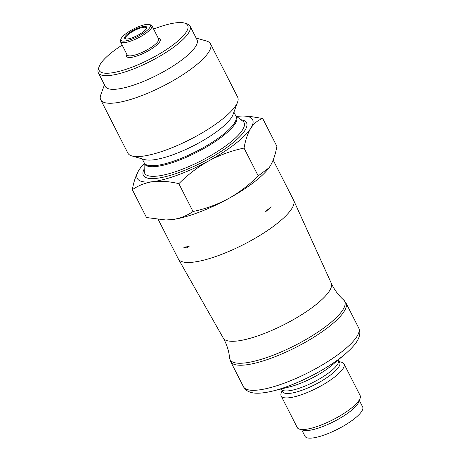 <?xml version="1.0" encoding="UTF-8"?>
<svg xmlns="http://www.w3.org/2000/svg" width="461" height="461" viewBox="0 0 461 461"><rect width="100%" height="100%" fill="white"/><g stroke="black" fill="none" stroke-linecap="round" stroke-linejoin="round"><path stroke-width="0.69" d="M158.273 219.563L178.286 258.834A64.69 16.907 -27 0 0 178.378 259.013A64.69 16.907 -27 0 0 193.995 262.061A64.69 16.907 -27 0 0 260.845 234.839A64.69 16.907 -27 0 0 293.645 200.281A64.69 16.907 -27 0 0 293.559 200.097L273.16 160.059M265.53 211.299L266.193 211.253L271.235 206.868A64.69 16.907 -27 0 1 265.53 211.299M183.616 247.165L186.774 247.874L189.096 246.456A64.69 16.907 -27 0 1 186.261 246.889A64.69 16.907 -27 0 1 183.616 247.165M338.437 360.07A32.051 8.379 -27 0 1 322.383 377.184A32.051 8.379 -27 0 1 289.105 390.767A32.051 8.379 -27 0 1 281.325 389.17L282.61 391.7A32.051 8.379 -27 0 0 290.395 393.296A32.051 8.379 -27 0 0 323.674 379.714A32.051 8.379 -27 0 0 339.728 362.6L338.339 359.851M282.086 390.669L281.187 393.124A35.284 9.226 -27 0 0 281.147 395.947A35.284 9.226 -27 0 0 289.715 397.705A35.284 9.226 -27 0 0 326.348 382.757A35.284 9.226 -27 0 0 344.027 363.913A35.284 9.226 -27 0 0 341.716 362.283L339.204 361.568M281.147 395.947L297.253 427.56A35.284 9.226 -27 0 0 299.564 429.185A35.284 9.226 -27 0 0 305.822 429.318A35.284 9.226 -27 0 0 338.42 416.767A35.284 9.226 -27 0 0 360.093 398.344A35.284 9.226 -27 0 0 360.133 395.521L344.027 363.913M299.564 429.185L303.28 430.246A32.345 8.454 -27 0 0 309.014 430.361A32.345 8.454 -27 0 0 338.898 418.859A32.345 8.454 -27 0 0 358.762 401.975L360.093 398.344M301.69 429.79L305.026 436.337A32.345 8.454 -27 0 0 312.881 437.95A32.345 8.454 -27 0 0 346.465 424.241A32.345 8.454 -27 0 0 362.663 406.971L359.326 400.425M125.899 38.989A11.761 3.077 153 0 1 125.455 38.574A11.761 3.077 153 0 1 128.613 34.183A11.761 3.077 153 0 1 139.429 28.38A11.761 3.077 153 0 1 146.414 27.896A11.761 3.077 153 0 1 146.494 28.496M127.991 33.728A12.349 3.227 153 0 1 140.743 27.17A12.349 3.227 153 0 1 146.667 28.109A12.349 3.227 153 0 1 137.142 35.606A12.349 3.227 153 0 1 125.484 38.903A12.349 3.227 153 0 1 127.991 33.728M125.427 34.056A16.463 4.305 153 0 1 149.272 24.496A16.463 4.305 153 0 1 137.632 36.563A16.463 4.305 153 0 1 121.024 38.885A16.463 4.305 153 0 1 125.427 34.056M149.272 24.496L150.759 24.917A17.645 4.61 153 0 1 151.911 25.73A17.645 4.61 153 0 1 138.288 37.848A17.645 4.61 153 0 1 120.477 41.749A17.645 4.61 153 0 1 120.494 40.338L121.024 38.885M153.617 29.072A49.69 12.989 153 0 1 184.435 23.05A49.69 12.989 153 0 1 149.306 59.475A49.69 12.989 153 0 1 99.19 66.482A49.69 12.989 153 0 1 112.467 51.914A49.69 12.989 153 0 1 122.177 45.092M184.435 23.05L186.665 23.684A51.453 13.45 153 0 1 190.03 26.058A51.453 13.45 153 0 1 150.292 61.405A51.453 13.45 153 0 1 98.337 72.78A51.453 13.45 153 0 1 98.395 68.66L99.19 66.482M190.03 26.058L196.997 39.727A51.453 13.45 153 0 1 157.253 75.074A51.453 13.45 153 0 1 105.298 86.449L98.337 72.78M196.15 38.073L206.465 41.012A61.613 16.106 153 0 1 210.498 43.853A61.613 16.106 153 0 1 162.912 86.172A61.613 16.106 153 0 1 100.7 99.795A61.613 16.106 153 0 1 100.769 94.862L104.457 84.795M210.498 43.853L237.657 97.156A61.613 16.106 153 0 1 237.588 102.088A61.613 16.106 153 0 1 221.13 120.154A61.613 16.106 153 0 1 131.892 155.945A61.613 16.106 153 0 1 127.858 153.104L100.7 99.795M131.892 155.945L144.731 159.598A51.453 13.45 -27 0 0 219.257 129.714A51.453 13.45 -27 0 0 233.001 114.628L237.588 102.088M236.649 116.489L237.588 116.368A64.696 16.913 153 0 1 242.584 116.039A64.696 16.913 153 0 1 251.084 127.783C254.316 123.116 258.195 120.027 262.712 118.5L249.591 116.339M138.813 170.322C135.834 175.491 133.678 181.957 132.336 189.719C138.139 185.639 144.794 182.977 152.309 181.738A64.696 16.913 153 0 1 138.813 170.322L139.383 169.423A64.696 16.913 153 0 1 140.242 168.19A64.696 16.913 153 0 1 144.097 163.643M251.084 127.783L250.519 128.682A64.696 16.913 153 0 1 209.864 160.278L207.876 161.367A64.696 16.913 153 0 1 153.726 181.553L152.309 181.738M209.864 160.278C220.831 154.614 232.223 150.545 244.042 148.079C245.413 140.253 247.574 133.788 250.519 128.682M153.726 181.553C161.523 180.816 169.896 181.53 178.851 183.685C187.615 174.903 197.291 167.464 207.876 161.367M262.712 118.5L276.888 146.321C275.517 154.141 273.356 160.607 270.411 165.712L269.057 167.746L258.218 175.895C249.453 184.677 239.778 192.116 229.192 198.213L227.204 199.296A64.696 16.913 153 0 1 173.054 219.482L165.868 219.989L146.512 217.534L132.336 189.719M269.212 167.533A64.696 16.913 153 0 1 268.982 167.85A64.696 16.913 153 0 1 229.192 198.213M258.218 175.895L244.042 148.079M171.636 219.667A64.696 16.913 153 0 1 166.64 219.995A64.696 16.913 153 0 1 165.701 219.989M227.204 199.296C216.238 204.966 204.845 209.035 193.026 211.501C187.224 215.581 180.568 218.243 173.054 219.482M193.026 211.501L178.851 183.685M343.595 299.88A64.309 16.809 153 0 1 315.094 333.937A64.309 16.809 153 0 1 245.69 362.853A64.309 16.809 153 0 1 229.595 357.967L230.65 361.603A64.69 16.907 153 0 0 295.962 347.306A64.69 16.907 153 0 0 345.923 302.871L343.595 299.88C338.386 295.265 334.26 289.658 331.211 283.06L293.645 200.281M229.595 357.967C228.927 351.04 226.818 344.407 223.268 338.063A60.581 15.835 -27 0 0 237.888 340.915A60.581 15.835 -27 0 0 300.497 315.422A60.581 15.835 -27 0 0 331.211 283.06M264.067 392.714A60.817 15.899 -27 0 0 272.658 391.061A60.817 15.899 -27 0 0 345.064 354.169C354.711 345.831 358.52 340.137 359.517 335.308C360.104 332.819 359.834 330.37 358.704 327.955A64.69 16.907 153 0 1 308.743 372.39A64.69 16.907 153 0 1 243.431 386.687L230.65 361.603M243.431 386.687C244.722 389.026 246.543 390.686 248.9 391.666C253.394 393.706 260.24 393.965 272.658 391.061L289.249 386.986A35.918 9.387 -27 0 0 332.012 365.198L345.064 354.169M151.911 25.73L158.613 38.88A17.645 4.61 153 0 1 144.99 50.998A17.645 4.61 153 0 1 127.173 54.899L120.477 41.749M158.354 38.367A18.82 4.921 153 0 1 145.641 52.283A18.82 4.921 153 0 1 126.913 54.386M142.207 158.884L144.235 162.86A51.453 13.45 -27 0 0 174.811 160.751A51.453 13.45 -27 0 0 222.127 135.344A51.453 13.45 -27 0 0 235.928 116.137L233.9 112.161M144.103 162.606A51.678 13.507 -27 0 0 173.169 162.387A51.678 13.507 -27 0 0 222.698 136.179A51.678 13.507 -27 0 0 235.802 115.884M235.773 115.826L242.803 121.134A55.758 14.573 153 0 1 200.973 160.872A55.758 14.573 153 0 1 144.235 171.354L144.074 162.549M240.936 119.722A57.89 15.132 153 0 1 201.82 162.537A57.89 15.132 153 0 1 144.189 169.014M223.268 338.063L178.378 259.013M358.704 327.955L345.923 302.871M242.584 116.039L243.356 116.039M166.64 219.995L165.868 220.001"/></g></svg>
